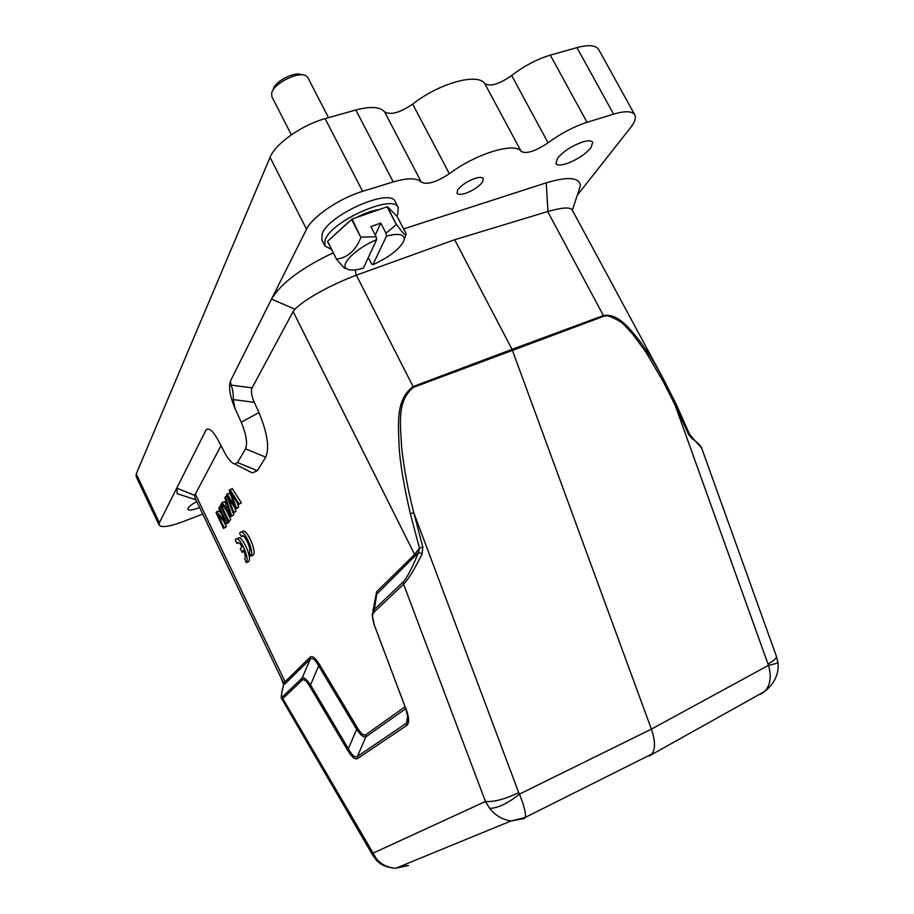 <?xml version="1.0" encoding="UTF-8"?>
<svg xmlns="http://www.w3.org/2000/svg" width="914" height="914" viewBox="0 0 914 914"><rect width="100%" height="100%" fill="white"/><g stroke="black" fill="none" stroke-linecap="round" stroke-linejoin="round"><path stroke-width="1.37" d="M331.531 249.465L324.87 245.923L321.888 240.039L322.059 234.178C327.749 215.053 390.632 187.279 395.225 201.697L398.264 207.569L397.693 214.322L396.756 216.047M324.87 245.923L325.076 240.108C330.845 221.119 393.763 193.3 398.264 207.569M335.255 234.224L348.131 222.479M356.506 217.498C364.64 213.282 372.044 210.677 378.704 209.672M368.296 257.577L371.507 263.838L372.878 264.717C388.176 257.691 398.298 250.139 403.245 242.096L406.239 233.961L397.167 216.469L387.456 206.701L352.084 219.052L327.463 241.467L336.546 259.313L344.132 267.905L346.749 268.819M336.546 259.313L327.566 241.216M351.582 219.349L360.859 237.434C355.706 250.562 347.64 257.782 336.649 259.073M360.859 237.434L352.084 219.052M361.35 237.149L376.122 236.76L370.901 226.603L380.761 223.096L385.982 233.219L396.356 224.627L387.079 206.724M396.356 224.627L387.456 206.701M405.405 234.887C403.999 234.372 401.097 230.945 396.722 224.604M404.159 238.394C403.325 234.018 397.43 233.264 386.473 236.12L372.878 264.717M386.473 236.12L385.982 233.219M380.761 223.096L375.254 235.069M376.122 236.76L376.625 239.662L363.361 268.19C354.952 270.578 349.297 270.693 346.372 268.533L344.132 267.905M376.625 239.662C356.586 248.014 339.951 264.157 346.372 268.533M196.761 501.569C192.066 504.151 189.164 506.367 188.044 508.207L187.884 509.384C188.97 510.663 192.648 510.138 198.944 507.818L199.618 507.556M566.223 163.8C576.734 159.973 584.983 154.626 590.992 147.748L592.695 142.253C591.484 140.425 588.113 140.333 582.561 141.99C571.741 145.92 563.367 151.381 557.426 158.362L555.906 163.583C557.163 165.445 560.602 165.514 566.223 163.8M333.256 252.858C301.517 267.859 280.941 283.26 271.527 299.072L306.521 229.265C312.337 216.721 339.517 198.201 362.618 191.334L393.226 181.92C407.667 177.762 417.035 177.83 421.32 182.103C427.009 185.062 436.366 182.274 449.368 173.729C475.92 153.643 515.119 141.761 521.197 151.438C526.418 154.169 535.376 151.278 548.057 142.767C560.808 133.455 573.798 126.635 587.039 122.316L613.602 114.136C625.21 110.754 632.282 111.005 634.807 114.867C636.258 117.849 634.853 122.088 630.603 127.572L577.328 195.173M159.105 525.093L136.106 476.434L136.255 473.863L270.064 157.322C275.32 143.761 301.871 124.944 325.133 118.649L355.832 109.988C370.364 106.173 379.927 106.767 384.52 111.771C390.484 115.381 399.875 112.833 412.671 104.116C438.926 83.323 477.702 72.572 484.74 83.574C490.235 86.91 499.215 84.225 511.68 75.519C524.133 65.934 537.009 59.136 550.297 55.137L576.963 47.619L613.602 114.136M202.725 514.045L183.268 521.574C169.581 526.67 161.538 527.835 159.127 525.082L159.379 522.774L176.745 488.122L177.167 493.617L181.806 495.182M634.819 114.867L598.716 49.607C595.882 45.197 588.639 44.535 576.963 47.619M465.249 193.425C472.984 190.615 478.753 186.822 482.546 182.046L483.346 178.618C482.364 177.122 479.644 177.042 475.189 178.367C467.271 181.235 461.444 185.085 457.697 189.906L456.989 193.208C457.994 194.716 460.747 194.785 465.249 193.425M525.264 817.265C526.133 813.631 524.19 805.919 519.449 794.117C507.944 803.383 498.016 808.136 489.687 808.376C495.445 815.539 502.563 819.744 511.052 820.966L524.236 818.567L525.219 817.424L511.257 820.966M376.351 860.017L376.431 858.806L282.78 698.559L281.786 698.844M376.431 858.806C381.058 864.37 387.376 867.523 395.396 868.277L408.467 865.524L402.171 865.615M760.402 694.389L764.664 691.441C770.433 685.397 771.702 676.714 768.48 665.335C773.964 664.238 777.083 663.256 777.86 662.422L777.86 662.227M764.664 691.441L649.1 756.027M372.684 855.127L372.821 853.276L485.448 801.487C493.777 802.161 504.871 799.224 518.718 792.678L519.449 794.117L651.385 729.132L512.057 349.354L603.48 315.524C618.218 313.216 629.369 328.4 638.566 339.482C649.797 354.689 654.778 363.418 663.381 378.956L676.131 404.102L675.058 404.993L663.575 382.201L645.924 352.176L632.637 334.021L624.742 325.475C621.303 321.728 615.568 318.472 607.513 315.696L603.811 316.267L413.482 387.342C396.516 400.995 400.538 424.187 401.634 447.643C404.045 468.996 408.101 490.715 413.791 512.765L422.828 547.2L422.154 553.793C414.568 569.319 408.375 579.442 403.577 584.183L485.448 801.487L489.687 808.376M406.524 723.157L357.42 756.415L357.58 758.54L406.764 725.442L406.536 723.111L408.192 718.518L405.656 708.35L374.809 626.319C372.204 619.201 371.918 614.516 373.94 612.243L403.577 584.183L403.36 581.738C407.313 577.808 414.156 563.378 418.543 552.41L376.774 594.123L375.277 598.796M376.774 594.123L373.929 612.243M373.735 609.981L372.181 614.802L374.569 626.261M405.679 708.339L374.809 626.319M406.764 725.442C409.483 723.077 409.209 717.421 405.942 708.476M357.397 756.415C355.032 757.992 352.016 755.421 348.325 748.703L347.366 749.834C351.73 756.998 355.135 759.9 357.58 758.54M405.793 708.693L365.84 736.89C363.738 737.769 360.676 735.267 356.666 729.361L348.337 748.703L310.532 684.917L309.618 686.083L347.366 749.834M283.591 684.872L283.694 684.506C281.261 693.075 280.918 697.119 282.666 696.628L302.146 678.085L310.2 659.223C312.314 657.257 315.147 659.474 318.678 665.883L319.603 664.695L357.648 728.207L356.666 729.361L318.678 665.883L310.532 684.917C306.624 679.365 303.825 677.091 302.168 678.097L302.283 680.096C303.939 678.839 306.384 680.827 309.618 686.083M689.339 433.784L688.562 434.413L675.058 404.993L768.48 665.335L651.385 729.132C655.304 740.58 655.498 748.806 651.968 753.799M422.154 553.793L418.543 552.41L419.435 548.137L422.828 547.2M702.112 449.334L701.861 448.66C701.152 446.032 697.908 442.707 692.138 438.674L691.521 436.858M701.861 448.66L776.42 656.389M768.114 663.861C773.792 660.811 776.569 658.343 776.432 656.481M285.225 683.649L283.694 684.506L283.294 682.347L285.111 681.753L285.225 683.649L310.2 659.223L310.063 657.223C312.257 655.418 315.433 657.92 319.603 664.695M688.562 434.413L692.138 438.674M376.808 594.134L376.591 591.838L414.625 554.455L419.435 548.137L410.34 513.622L413.791 512.765L518.718 792.678M375.037 600.11L376.591 591.838M365.817 736.878L365.68 734.787L405.085 706.785M357.648 728.207C361.019 733.702 363.703 735.896 365.68 734.787M410.34 513.622C404.137 487.059 400.401 464.952 399.11 447.312C398.413 423.022 395.454 399.784 413.139 386.553L512.057 349.354L454.658 239.742L356.06 275.285C332.376 284.254 306.247 298.078 294.914 309.195L293.12 311.571L414.625 554.455L414.842 556.9M279.615 674.829L283.294 682.347M294.914 309.195L271.527 299.072L230.522 380.852L230.968 385.091L252.115 387.856C250.733 390.941 251.476 395.785 254.343 402.366L233.31 399.555L234.921 408.17L241.262 422.234C246.289 434.367 247.705 443.233 245.512 448.831L237.56 462.553L234.681 463.958C231.596 463.135 228.237 459.331 224.604 452.556L218.08 440.057C213.065 431.031 209.1 427.581 206.198 429.694L176.745 488.122L194.693 495.388L195.139 498.176L279.958 675.56M230.968 385.091C232.624 388.53 233.401 393.351 233.31 399.555M247.923 470.699L252.378 472.949L257.36 470.687L265.723 457.171C269.653 447.894 267.402 433.019 258.948 412.568L254.343 402.366M207.307 429.032L205.616 430.54M194.693 495.388L221.017 445.689M252.115 387.856L293.12 311.571M663.438 379.059L572.187 209.912C570.187 206.941 562.11 207.455 547.954 211.454L454.658 239.742M547.954 211.454L546.229 182.834L403.622 228.911M546.229 182.834C567.754 176.391 579.168 177.259 580.481 185.451L572.358 210.231M230.522 380.852C228.431 387.01 229.894 396.116 234.921 408.17M328.537 117.689L307.881 77.679L306.179 75.953C299.027 70.744 273.572 83.345 271.675 93.045L271.881 96.678L291.349 134.815M273.275 89.229C274.851 81.277 295.416 70.892 301.746 74.857M227.095 494.086L226.535 495.034L233.081 513.165L233.676 512.206L227.906 496.805L235.618 509.098L236.349 507.921L230.671 492.178L238.326 504.745L241.319 502.814L232.225 488.51L229.254 490.441L235.047 506.527L227.095 494.086L229.437 493.183L231.253 496.016M238.954 503.728L229.86 489.413M233.081 513.165L236.018 511.292L234.601 507.521M233.676 512.206L236.018 511.292M235.618 509.098L238.703 507.007L237.274 503.031M236.349 507.921L238.703 507.007M238.326 504.745L241.319 502.814M225.907 507.967L227.403 505.511L230.419 514.456L225.907 507.967L227.94 507.179M231.528 515.656L225.495 496.793L224.878 497.833L226.729 503.5L224.901 506.539L222.079 502.563L221.428 503.648L230.899 516.673L233.847 514.742L233.321 513.074M225.495 496.793L226.958 496.222M226.261 504.288L224.387 501.66L222.079 502.563M230.899 516.673L233.847 514.742M228.523 520.477L220.88 504.574L220.308 505.533L227.94 521.414L230.831 519.575L226.569 510.72M220.88 504.574L221.839 504.208M227.94 521.414L230.831 519.575M226.935 523.037L219.326 507.201L218.789 508.104L224.753 520.523L216.584 511.829L216.024 512.777L223.553 528.475L224.09 527.607L218.172 515.256L226.352 523.973L229.231 522.134L228.74 521.106M219.326 507.201L220.834 506.619M221.496 513.737L218.869 510.937L216.584 511.829M223.553 528.475L226.364 526.704L223.702 521.163M224.09 527.607L226.364 526.704M226.352 523.973L229.231 522.134M241.319 536.781L241.684 536.095C244.152 532.702 252.115 549.942 249.259 552.524L250.893 556.043C254.972 552.353 243.604 527.709 240.074 532.565L239.651 533.296L241.319 536.781L243.215 536.027M250.687 556.238L253.212 555.106C257.314 551.405 245.946 526.784 242.393 531.64L241.216 532.108M242.073 552.307L243.615 550.068C245.272 554.524 245.638 557.517 244.712 559.025L246.334 562.498C250.31 558.9 239.08 534.553 235.641 539.294L235.229 540.014L236.886 543.453L237.229 542.79C238.314 541.933 239.868 543.167 241.902 546.503L240.359 548.766L242.073 552.307L244.129 551.473M246.129 562.681L248.619 561.562C252.63 557.963 241.399 533.627 237.937 538.38L236.737 538.86M236.886 543.453L238.714 542.722M355.832 109.988L393.226 181.92M421.32 182.103L384.52 111.771M325.133 118.649L362.618 191.334M550.297 55.137L587.039 122.316M511.68 75.519L548.057 142.767M270.064 157.322L306.521 229.265M159.379 522.774L136.255 473.863M521.197 151.438L484.74 83.574M412.671 104.116L449.368 173.729M373.746 609.935L403.36 581.738M302.271 680.096L282.78 698.559L282.666 696.628M406.57 723.1L407.77 715.296M365.84 736.89L357.42 756.415M195.173 493.777L285.111 681.753L310.063 657.223M356.346 275.171L413.482 387.342M603.811 316.267L547.692 211.534M258.948 412.568L241.262 422.234M265.723 457.171L245.512 448.831M257.36 470.687L237.56 462.553M355.363 269.893L356.06 275.285M229.38 500.689L230.054 500.426M283.603 684.746L283.557 684.917C281.272 694.457 280.712 699.153 281.866 698.981L372.672 855.138L376.317 860.051C380.247 864.747 386.611 867.477 395.396 868.254M777.871 662.41C779.139 669.825 776.854 682.027 764.687 691.407M395.716 868.266L511.052 820.943M651.636 754.13L525.219 817.424M691.578 436.766L701.621 448.1M777.883 662.387L776.432 656.435M372.935 611.032L375.277 598.864M281.272 678.268L283.626 684.655M663.393 378.956L676.131 404.102L689.362 433.773L691.59 436.778M234.692 463.969L252.39 472.972M195.927 499.832L177.122 493.64M241.684 536.095L242.473 535.775M250.893 556.043L253.212 555.106M246.334 562.498L248.619 561.562M237.229 542.79L237.994 542.482"/></g></svg>
